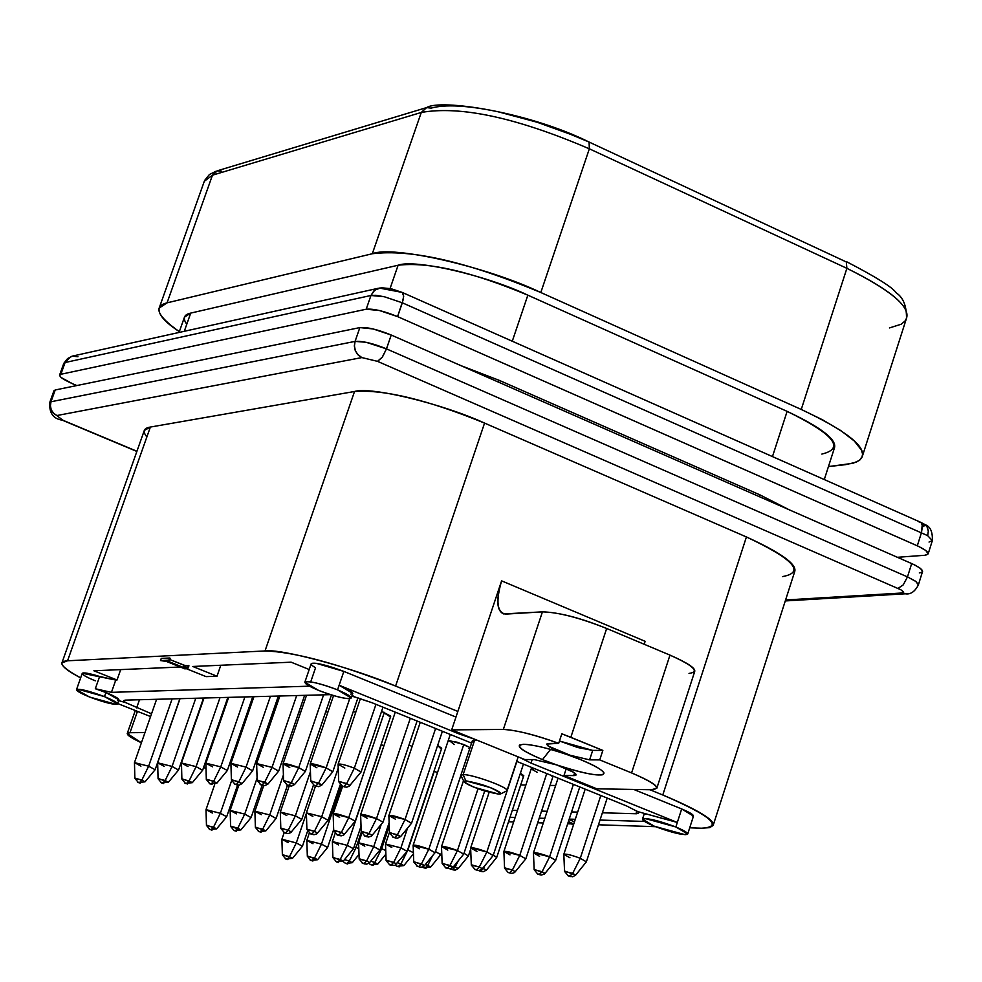 <?xml version="1.0" encoding="UTF-8"?>
<svg xmlns="http://www.w3.org/2000/svg" width="982" height="982" viewBox="0 0 982 982"><rect width="100%" height="100%" fill="white"/><g stroke="black" fill="none" stroke-linecap="round" stroke-linejoin="round"><path stroke-width="1.47" d="M344.842 768.059L338.103 764.217C339.932 763.53 345.345 764.843 354.33 768.145L375.959 704.339L354.33 768.157L360.995 772.085M342.301 786.177L344.817 786.95L344.019 786.386L346.621 783.587L349.96 785.514M339.527 781.537L346.671 783.599L344.019 786.386L342.595 786.349L346.486 787.22L349.15 786.287L361.032 772.036L354.33 768.145L346.671 783.599L354.33 768.145C345.136 764.782 339.723 763.48 338.09 764.266L360.419 698.546M349.973 785.502L346.671 783.599L338.68 781.672L342.595 786.349L333.143 813.734L348.733 817.625L355.214 821.197L348.733 817.625L384.367 712.355L348.733 817.625L341.368 832.454L344.572 834.209L341.368 832.454L348.733 817.625C339.907 814.397 334.702 813.121 333.143 813.771L333.696 830.551L337.477 835.031L339.6 835.621L336.716 834.602L338.827 835.105L341.331 832.441L333.696 830.539M395.439 819.197L388.884 815.526L405.026 819.516L435.591 728.509L405.026 819.516L411.507 823.26M390.235 832.675L400.668 836.541L411.544 823.223L405.026 819.516L397.44 834.761L394.789 837.474L392.591 836.959L395.55 838.002L394.789 837.474L397.403 834.737L389.486 832.797L393.352 837.401L394.789 837.474L393.205 837.351M393.058 837.241L397.366 838.26L400.644 836.578M400.656 836.566L397.44 834.761L405.026 819.516C395.906 816.189 390.517 814.876 388.872 815.576L420.271 722.298M476.982 851.468L470.648 847.932L486.876 851.934L516.863 761.455L486.876 851.934L493.136 855.543M472.035 864.958L479.302 867.045L476.614 869.721L474.416 869.193L475.288 869.659L477.338 870.236L476.614 869.721L479.265 867.032L482.42 868.775L479.302 867.045L486.876 851.934L479.302 867.045L471.311 865.081L475.141 869.635L476.614 869.721L474.981 869.573M474.834 869.463L478.639 870.494L481.561 869.61L493.173 855.506L486.876 851.934C477.743 848.608 472.33 847.282 470.636 847.969L489.134 792.302M569.965 857.777L563.828 854.291C565.767 853.64 571.254 854.966 580.276 858.28L600.812 795.481L580.276 858.28L586.34 861.852M565.374 871.279L575.697 875.072L586.377 861.815L580.276 858.28L572.678 873.379L569.928 876.042L567.682 875.514L570.603 876.558L569.928 876.042L572.629 873.354L564.564 871.415L568.369 875.944L569.916 876.042L568.21 875.883M568.026 875.748L572.678 876.779L575.673 875.122M575.685 875.097L572.678 873.379L580.276 858.28C571.058 854.905 565.571 853.591 563.815 854.34L564.564 871.415M316.916 767.801L310.214 763.996L326.147 767.887L349.702 698.668L326.147 767.887L332.788 771.766M311.552 781.083L321.912 784.986L332.812 771.729L326.147 767.887L318.598 783.12L316.008 785.87L313.847 785.379L316.805 786.422L316.008 785.87L318.561 783.108L310.754 781.206L314.621 785.833L316.008 785.87L314.486 785.784M314.338 785.674L318.757 786.668L321.9 784.999L318.598 783.12L326.147 767.887C317.112 764.573 311.785 763.284 310.202 764.045L310.754 781.206M289.751 767.543L283.062 763.775L298.724 767.629L323.594 694.839L298.724 767.629L305.328 771.459M284.338 780.641L294.588 784.495L305.365 771.422L298.724 767.629L291.298 782.654L288.757 785.367L286.634 784.876L289.555 785.919L288.757 785.367L291.249 782.642L283.577 780.764L287.407 785.33L288.745 785.367L287.272 785.281M287.149 785.183L291.458 786.152L294.563 784.532M294.575 784.508L291.298 782.654L298.724 767.629C289.837 764.364 284.608 763.1 283.062 763.824L283.577 780.788M263.299 767.286L256.646 763.566L272.039 767.372L296.662 695.551L272.039 767.372L278.618 771.165M267.988 784.029L278.655 771.128L272.039 767.372L264.723 782.2L262.231 784.876L260.144 784.397L263.029 785.416L262.231 784.876L264.674 782.188L257.137 780.334L260.917 784.851L262.231 784.876L260.795 784.802M257.91 780.224L268 784.017M260.672 784.704L264.698 785.674L267.988 784.041L264.723 782.2L272.039 767.372L256.646 763.615L257.137 780.334M237.546 767.04L230.93 763.37L246.052 767.126L270.443 696.25L246.052 767.126L252.607 770.87M232.096 779.794L242.1 783.562L252.632 770.833L246.052 767.126L238.847 781.758L236.404 784.409L234.354 783.931L237.202 784.937L235.263 784.385L236.404 784.397L238.798 781.746L231.396 779.917L235.017 784.323M234.894 784.237L239.215 785.158L242.088 783.587M242.1 783.575L238.847 781.758L246.052 767.126L230.917 763.407L231.396 779.929M212.456 766.807L205.876 763.174L220.754 766.881L227.321 770.514L220.754 766.881L244.899 696.938L220.754 766.881L213.646 781.328L216.887 783.108M206.993 779.401L213.646 781.328L211.253 783.943L209.24 783.464L212.051 784.458L211.253 783.943L213.61 781.316L206.318 779.499L210.013 783.906L211.253 783.943L209.903 783.869M227.296 770.551L216.875 783.133L213.646 781.328L220.754 766.881L205.864 763.21L228.646 697.367M209.78 783.783L216.875 783.12M188.016 766.574L181.461 762.977L196.093 766.647L220.017 697.601L196.093 766.647L202.587 770.318M182.529 778.996L192.312 782.666L202.611 770.281L196.093 766.647L189.096 780.911L186.752 783.489L184.763 783.022L187.55 784.004L186.752 783.489L189.047 780.899L181.879 779.107L185.549 783.452L186.74 783.489L185.438 783.415M185.328 783.329L192.312 782.691L189.096 780.911L196.093 766.647L181.461 763.014L181.879 779.107M164.19 766.353L157.672 762.793L172.071 766.426L195.762 698.251L172.071 766.426L178.528 770.048M158.691 778.616L168.376 782.249L178.552 770.011L172.071 766.426L165.16 780.506L162.865 783.047L160.913 782.58L163.663 783.562L161.809 783.035L162.852 783.047L165.123 780.494L158.065 778.714L161.588 782.973M161.478 782.899L168.364 782.261L165.16 780.506L172.071 766.426L157.66 762.83L158.065 778.714M140.966 766.132L134.473 762.609L148.638 766.206L155.119 769.716L148.638 766.206L172.12 698.877L148.638 766.206L141.838 780.101L145.029 781.832L141.838 780.101L148.638 766.206L134.473 762.646L134.853 778.345L138.437 782.593L140.377 783.12L137.664 782.163L139.567 782.617L141.789 780.089L134.853 778.333M135.442 778.235L141.838 780.101L139.579 782.617L138.339 782.544M138.229 782.47L145.017 781.844L155.095 769.753M539.572 856.316L533.459 852.855L549.613 856.807L573.402 784.373L549.613 856.807L555.652 860.342M537.596 874.054L541.229 875.085L544.482 874.054L555.689 860.306L549.613 856.807L542.125 871.697L539.437 874.336L537.228 873.808L540.112 874.839L539.437 874.336L542.076 871.685L534.171 869.757L537.915 874.238L539.425 874.336L537.768 874.176M534.932 869.635L545.133 873.379M545.12 873.403L542.125 871.697L549.613 856.807C540.542 853.493 535.153 852.192 533.447 852.904L534.171 869.782M509.989 854.892L503.901 851.468L519.76 855.371L546.741 773.571L519.76 855.371L525.787 858.869M507.976 872.397L510.444 873.158L509.744 872.667L512.346 870.052L515.39 871.734M505.3 868.027L512.383 870.064L509.744 872.667L508.283 872.568L511.966 873.415L514.556 872.544L525.812 858.833L519.76 855.371L512.383 870.064L519.76 855.371C510.836 852.106 505.546 850.829 503.889 851.517L504.564 868.162L508.136 872.519M515.378 871.758L512.383 870.064L504.564 868.149M493.32 855.077L496.696 857.433L493.32 855.077M479.118 870.788L481.536 871.537L478.958 870.494L480.836 871.046L482.849 868.248L486.421 870.126M484.654 866.026L483.426 868.469L484.654 866.026M496.732 857.396L486.397 870.162L483.426 868.469L480.849 871.046L479.277 870.899M451.02 869.217L455.12 870.175L458.189 868.579L468.389 855.997L463.995 853.272L468.365 856.034M458.189 868.579L455.218 866.922L458.299 860.76L455.218 866.922L452.69 869.463L450.603 868.96L453.377 869.942L452.69 869.463L455.182 866.91L453.745 866.382L458.201 868.567M450.087 868.824L451.168 869.316M423.635 867.683L425.942 868.395L425.255 867.916L427.686 865.4L425.39 864.577L427.735 865.412L432.546 855.776L427.735 865.412L430.693 867.032L440.783 854.635L435.443 851.541L440.758 854.671M422.346 867.081L423.893 867.83L430.681 867.069L427.735 865.412L425.255 867.916L423.77 867.781M396.937 866.198L399.208 866.885L398.508 866.419L400.902 863.927L397.759 862.834L400.938 863.939L407.628 849.884L413.41 852.646L407.898 849.982L434.29 771.251L407.898 849.982L400.938 863.939L403.872 865.572M413.447 853.824L403.884 865.559L400.938 863.939L398.508 866.419L397.059 866.284M381.679 848.718L385.742 850.51L381.667 848.718L389.253 826.193L381.667 848.718L374.805 862.503L377.751 864.099L374.805 862.503L381.667 848.718L380.525 848.288L381.667 848.718M372.423 864.946L370.447 864.479L373.123 865.424L372.423 864.946L374.768 862.491L370.84 861.177L374.805 862.503L372.423 864.946L371.27 864.897L372.423 864.946M356.098 847.491L358.798 848.632L356.098 847.491L361.266 832.184L356.098 847.491L349.322 861.104L352.256 862.687L349.322 861.104L356.098 847.491L354.121 846.742L356.098 847.491M346.99 863.522L345.038 863.055L347.689 863.988L345.86 863.46L346.977 863.522L349.285 861.091L344.584 859.569L349.322 861.104L346.99 863.522M367.158 818.239L360.639 814.618L376.499 818.558L383.005 822.179L376.499 818.558L410.316 718.259L376.499 818.558L369.023 833.595L372.239 835.363L369.023 833.595L376.499 818.558C367.526 815.281 362.235 813.98 360.627 814.667L361.216 831.644L365.034 836.21L367.194 836.799L364.273 835.768L366.421 836.271L368.987 833.571L361.216 831.668M361.928 831.533L369.023 833.595L366.433 836.271L364.899 836.148M364.764 836.05L368.495 837.057L371.392 836.173L382.992 822.216M447.817 850.093L441.507 846.582L457.452 850.547L478.013 788.767L457.452 850.547L463.688 854.119M442.845 863.387L453.095 867.167L463.725 854.082L457.452 850.547L449.989 865.449L447.362 868.1L445.19 867.572L448.087 868.604L447.362 868.1L449.952 865.437L442.146 863.509L445.926 868.002L447.362 868.088L445.779 867.953M445.632 867.842L450.075 868.824L453.095 867.18L449.989 865.449L457.452 850.547C448.467 847.27 443.14 845.968 441.495 846.631L442.146 863.522M339.637 817.319L333.143 813.734M334.383 830.428L341.368 832.454L338.827 835.105L337.342 834.982M337.207 834.884L341.11 835.878L343.737 835.007L355.189 821.247M419.424 848.743L413.14 845.281L428.803 849.197L463.786 744.516L428.803 849.197L435.026 852.72M417.203 866.271L421.229 867.253L424.052 866.124L435.051 852.695L428.803 849.197L421.462 863.902L418.884 866.505L416.761 866.001L419.609 867.008L418.884 866.505L421.425 863.89L413.741 861.975L417.485 866.419L418.884 866.505L417.35 866.37M414.404 861.865L424.555 865.596M424.543 865.608L421.462 863.902L428.803 849.197C419.965 845.968 414.735 844.68 413.14 845.318L413.753 861.975M312.853 816.41L306.384 812.863L321.703 816.717L338.225 768.096L321.703 816.717L328.111 820.326M307.562 829.348L314.449 831.349L311.957 833.963L309.882 833.46L310.766 833.914L312.73 834.467L311.957 833.963L314.412 831.337L317.616 833.104L314.449 831.349L321.703 816.717L314.449 831.349L306.9 829.459L310.643 833.902L311.957 833.963L310.508 833.853M310.386 833.755L313.97 834.725L316.793 833.878L328.135 820.289L321.703 816.717L306.372 812.912L306.9 829.446M391.781 847.441L385.521 844.004L400.914 847.871L407.542 828.133L400.914 847.871L407.113 851.369M389.523 864.737L391.879 865.461L391.155 864.97L393.635 862.38L396.765 864.062M386.736 860.379L393.684 862.392L391.155 864.97L389.793 864.884L394.862 865.437L407.137 851.333L400.914 847.871L393.684 862.392L400.914 847.871L385.509 844.054L389.473 832.27M396.753 864.086L393.684 862.392L386.098 860.49L389.658 864.835M286.756 815.539L280.312 812.028L295.373 815.821L310.447 771.643L295.373 815.821L301.756 819.393M281.429 828.292L288.229 830.269L285.787 832.846L283.749 832.355L284.633 832.81L286.56 833.35L285.787 832.846L288.192 830.256L291.384 832.012L288.229 830.269L295.373 815.821L288.229 830.269L280.803 828.403L284.51 832.785L285.787 832.846L284.387 832.736M313.393 785.281L301.793 819.332L295.373 815.821L280.3 812.065L289.236 785.919M280.815 828.415L280.3 812.065M284.264 832.662L288.07 833.608L290.746 832.638L301.781 819.369M381.237 824.364L373.749 846.594L379.911 850.044M364.838 846.165L358.614 842.777L373.749 846.594L381.225 824.364M359.756 858.943L366.617 860.919L364.138 863.46L362.088 862.969L362.947 863.399L364.874 863.951L364.138 863.46L366.568 860.907L369.686 862.577L366.617 860.919L373.749 846.594L366.617 860.919L359.154 859.041L362.812 863.387L364.138 863.46L362.689 863.338M362.567 863.239L366.433 864.197L369.207 863.092L379.948 850.019L373.749 846.594L358.602 842.814L361.72 833.583M261.322 814.679L254.915 811.206L269.731 814.962L283.405 774.994L269.731 814.962L276.077 818.497M287.431 785.342L276.114 818.423L269.731 814.962L262.685 829.225L260.291 831.766L258.278 831.288L261.052 832.27L260.291 831.766L262.636 829.201L255.381 827.372L259.039 831.705L260.279 831.766L258.929 831.668M255.995 827.274L265.84 830.919M276.102 818.46L265.815 830.944L262.685 829.225L269.731 814.962L254.903 811.242L255.381 827.372M258.806 831.582L265.827 830.932M338.594 844.925L332.395 841.562L347.272 845.342L381.298 744.675L347.272 845.342L353.422 848.755M333.487 857.532L343.295 861.128L353.446 848.73L347.272 845.342L340.238 859.483L337.82 862L335.795 861.509L338.545 862.478L337.82 862L340.202 859.471L332.91 857.63L336.531 861.914L337.808 862L336.409 861.865M336.286 861.791L343.295 861.14L340.238 859.483L347.272 845.342L332.382 841.599L335.071 833.644M236.539 813.845L230.156 810.408L244.727 814.115L257.075 778.174L244.727 814.115L251.048 817.613M233.998 830.539L236.208 831.202L235.435 830.711L237.742 828.182L240.921 829.876M262.169 785.269L251.097 817.552L244.727 814.115L237.779 828.194L244.727 814.115L230.156 810.445L230.61 826.378L234.109 830.612M251.073 817.589L240.909 829.9L230.61 826.365M231.2 826.279L237.779 828.194L235.435 830.711L234.219 830.662L240.921 829.888M313 843.722L306.826 840.383L321.47 844.115L341.27 785.747L321.47 844.115L327.583 847.503M333.659 829.63L327.632 847.441L321.47 844.115L314.535 858.084L312.153 860.563L310.165 860.085L312.89 861.042L312.153 860.563L314.498 858.072L307.329 856.255L310.901 860.49L312.153 860.563L310.778 860.441M307.894 856.157L317.567 859.741L314.535 858.084L321.47 844.115L306.826 840.42L309.256 833.252M310.668 860.367L317.567 859.729L327.607 847.478M212.37 813.035L206.024 809.622L220.361 813.305L231.531 780.886L220.361 813.305L226.658 816.754M207.018 825.297L216.641 828.857L226.682 816.729L220.361 813.305L213.511 827.2L211.216 829.68L209.264 829.213L211.977 830.171L211.204 829.68L213.475 827.188L206.453 825.396L210.025 829.63L211.204 829.68L209.915 829.594M209.817 829.52L216.629 828.882L213.511 827.2L220.361 813.305L206.011 809.659L206.453 825.408M288.057 842.544L281.895 839.242L296.306 842.924L306.384 813.317L296.306 842.924L302.395 846.275M282.914 854.819L289.469 856.721L287.137 859.176L285.185 858.698L286.02 859.115L287.873 859.643L287.137 859.176L289.432 856.709L292.489 858.354L289.469 856.721L296.306 842.924L289.469 856.721L282.374 854.905L285.909 859.103L287.125 859.176L285.799 859.054M285.688 858.98L292.489 858.354L302.419 846.251L296.306 842.924L281.895 839.279L282.374 854.905M431.061 108.13C445.239 104.202 467.567 105.418 498.058 111.752L537.105 122.234L570.088 134.153L589.09 142.046L589.347 148.81C516.655 117.68 460.632 105.553 421.278 112.451L212.456 175.189L204.281 181.302L212.456 175.189L167.063 302.849L212.456 175.189L421.278 112.451L372.313 253.737L421.278 112.451L426.618 107.59L431.061 108.13M801.251 409.445C845.232 430.3 865.584 446.012 862.27 456.569L859.25 460.484L852.941 463.308L828.452 466.573L845.6 464.658L856.181 462.191L859.766 460.092L861.951 457.379L862.577 454.077L861.533 450.198L854.303 441.004L840.776 430.558L822.425 419.744L801.251 409.445L846.889 268.332L801.251 409.445L540.812 292.513L589.347 148.81L540.812 292.513L801.251 409.445M862.27 456.569L906.496 318.291C910.228 306.409 890.355 289.764 846.889 268.332L589.347 148.81L589.09 142.046C528.304 111.838 440.022 98.703 426.618 107.59L421.278 112.451C460.632 105.553 516.655 117.68 589.347 148.81L846.889 268.332L846.239 261.543L846.889 268.332C890.551 290.046 910.424 306.691 906.496 318.291L904.999 321.065L901.169 324.232L889.422 327.951M179.325 331.646C164.595 322.01 157.881 314.142 159.17 308.066L167.063 302.849L372.313 253.737C411.2 248.925 467.371 261.85 540.812 292.513C486.532 266.564 393.095 245.279 372.313 253.737L167.063 302.849C153.02 306.372 157.108 315.971 179.325 331.646M186.776 324.256C182.517 318.291 183.83 314.571 190.729 313.098L398.103 265.238C414.453 258.855 486.151 275.267 527.85 295.165L787.122 411.36C833.865 434.228 845.441 448.467 821.848 454.077M701.455 828.207L689.708 827.814L701.455 828.207C724.029 827.004 711.14 815.944 662.789 794.99C697.981 809.88 714.773 820.007 713.178 825.359L709.765 827.642L701.455 828.207M655.448 826.684L598.468 824.794L655.448 826.684M571.254 823.886L567.682 823.775L571.254 823.886M543.304 822.965L537.706 822.781L543.304 822.965M513.647 821.983L508.516 821.811L513.647 821.983M824.279 479.56L834.454 447.866C836.971 439.641 821.197 427.477 787.122 411.36L772.466 456.593L787.122 411.36L527.85 295.165C471.532 271.633 428.275 261.666 398.103 265.238L190.729 313.098L184.456 317.174L179.031 332.493M713.178 825.359L794.745 571.475C796.967 564.184 780.85 552.67 746.418 536.958L662.789 794.99L746.418 536.958L484.568 423.095C427.735 399.907 384.392 389.363 354.539 391.487L150.369 427.06L144.293 430.484L61.915 662.899L67.562 660.788L150.369 427.06L67.562 660.788L265.005 650.956L354.539 391.487L265.005 650.956C294.17 651.852 337.71 663.55 395.599 686.05L484.568 423.095L395.599 686.05L457.858 711.434L501.606 580.853L645.125 641.307L501.606 580.853C495.959 599.621 496.597 610.644 503.508 613.91L542.432 611.86C558.169 612.228 579.576 617.776 606.667 628.48L669.969 655.117C693.673 665.784 700.031 671.884 689.033 673.419M377.935 288.352L72.324 356.122L67.795 358.442L65.082 362.53L370.963 295.472L374.019 290.697L379.175 288.021L402.19 292.415L403.553 294.342L403.295 299.35L397.575 316.609L918.87 546.52L925.805 550.485L928.162 553.885L924.86 555.272L897.413 557.297L924.86 555.272C930.764 554.192 928.248 551.037 917.298 545.808L921.497 532.502L917.298 545.808L397.575 316.609L402.325 302.8L384.232 296.724L370.963 295.472L366.2 309.22L379.469 310.521L397.575 316.609C383.987 311.036 373.528 308.569 366.2 309.22L370.963 295.472L65.082 362.53L60.859 374.277L366.2 309.22L60.859 374.277L65.082 362.53L63.818 363.328L67.328 358.884L72.251 356.147L77.971 356.724M920.613 522.264L925.118 524.634L927.425 527.359L928.321 531.053L927.683 535.656L932.335 540.628L927.683 535.656L928.321 531.053L926.971 526.548L925.118 524.634L922.135 523.529L924.479 525.714L922.822 526.757M184.272 331.327L190.729 313.098L184.272 331.327M550.546 749.401L542.494 759.626L556.634 764.904C586.905 774.565 602.702 777.265 604.04 773.018C602.015 769.655 594.356 765.26 581.062 759.822L548.128 746.025L546.692 744.295L547.477 743.509L558.684 743.313C534.343 734.646 515.894 730.019 503.336 729.43L451.671 729.884L457.858 711.434L451.671 729.884L503.336 729.43L542.432 611.86L505.57 614.118C497.002 612.437 495.677 601.34 501.606 580.853L457.858 711.434L395.599 686.05C352.464 667.686 280.3 648.378 265.005 650.956L67.562 660.788C56.821 661.438 61.191 667.134 80.647 677.887C67.697 671.111 61.449 666.103 61.915 662.899M390.087 288.487L398.103 265.238L390.087 288.487M512.273 341.233L527.85 295.165L512.273 341.233M649.9 789.737L662.789 794.99L649.9 789.737M644.217 644.278L645.125 641.307L644.217 644.278M651.262 789.761L596.847 788.804L651.262 789.761C662.089 788.914 655.522 783.292 631.586 772.92C649.163 780.371 657.572 785.49 656.811 788.264L651.262 789.761M656.811 788.264L694.728 671.43C695.637 668.202 687.388 662.764 669.969 655.117L631.586 772.92L599.732 759.908L589.593 759.859L566.688 754.446C548.619 748.272 534.269 744.884 523.664 744.27L519.687 745.007C517.367 747.376 524.965 752.249 542.494 759.626L550.153 749.904M646.573 814.029L677.31 822.462L675.862 826.967L645.113 818.522C640.019 818.865 643.112 821.443 654.405 826.267L684.982 834.675C690.211 834.393 687.179 831.815 675.862 826.967L677.31 822.462L637.588 811.574L638.57 813.059L636.508 813.747L602.383 812.801L635.955 813.734L636.839 811.009L635.955 813.734L638.57 813.084L637.588 811.574L646.573 814.029L643.934 814.692L642.473 819.172C646.524 817.662 657.645 820.265 675.862 826.967L687.707 834.025C683.816 835.596 672.719 833.006 654.405 826.267L642.473 819.172M117.545 703.934L118.982 699.859L105.933 692.519L95.315 688.738L111.445 692.347L115.766 680.047L117.042 679.998L93.879 670.78L180.283 667.011L93.879 670.78L117.042 679.998L120.688 669.601L117.042 679.998L115.766 680.047L111.445 692.347L309.404 686.173L111.445 692.347L95.315 688.738L105.933 692.519L104.497 696.606L117.545 703.934C114.538 705.088 105.221 702.793 89.608 697.036L76.486 689.683C79.235 688.443 88.576 690.751 104.485 696.606L77.823 689.217C74.657 689.867 78.572 692.47 89.608 697.036L116.146 704.401C119.448 703.799 115.557 701.209 104.485 696.606L105.933 692.519C116.993 697.122 120.884 699.724 117.57 700.326M337.55 689.855C324.097 684.687 313.847 681.913 306.789 681.545C302.542 682.294 306.47 685.252 318.585 690.407C331.879 695.526 342.067 698.288 349.175 698.705C353.594 698.006 349.715 695.06 337.55 689.855L351.212 698.018C347.456 699.626 336.58 697.097 318.585 690.407L304.837 682.22C308.9 680.698 319.813 683.239 337.55 689.855L339.121 685.24L337.55 689.855M137.443 711.373L129.968 732.707L144.968 732.572L129.968 732.707C124.211 733.124 128.028 736.475 141.408 742.76L127.23 733.554L129.968 732.707L137.443 711.373M208.945 754.286L208.245 754.041L208.945 754.286M205.201 762.842L205.913 763.075L205.201 762.842M581.062 759.81L581.062 759.822C600.137 767.936 607.171 772.957 602.15 774.872C593.852 775.522 578.68 772.208 556.634 764.904L542.494 759.626C521.049 750.432 514.764 745.313 523.664 744.27C533.152 744.638 547.49 748.026 566.688 754.446L581.062 759.81M785.588 599.977L901.906 593.005L903.465 591.876L900.825 589.752L377.53 361.351L361.855 357.583L56.858 415.546L62.688 420.149L136.928 451.266L62.688 420.149L56.858 415.546L361.855 357.583L377.53 361.351L900.825 589.752L903.465 591.876L901.906 593.005L906.987 593.68L901.906 593.005L785.588 599.977M146.858 436.941C142.402 431.417 143.568 428.127 150.369 427.06L354.539 391.487C370.545 386.343 442.391 403.688 484.568 423.095L746.418 536.958C793.689 559.2 805.682 572.42 782.421 576.594M919.299 572.923C925.191 571.892 922.65 568.774 911.689 563.57L391.229 335.034L911.689 563.57L907.478 576.9L911.689 563.57L914.745 564.994L920.294 568.283L922.626 571.193L918.391 584.867L915.666 581.283L907.478 576.9L903.256 584.879L898.051 588.402L903.256 584.879L907.478 576.9L386.466 348.868L382.194 357.313L377.53 361.351L382.489 356.908L386.466 348.868C373.221 343.405 362.763 340.914 355.079 341.392L354.379 346.229L355.214 350.378L357.411 354.207L361.855 357.583L358.393 355.275L355.41 350.905L354.367 345.639L355.079 341.392L50.978 401.761L50.34 405.394L51.236 409.875L53.838 413.582L56.858 415.546L53.237 412.98L51.236 409.875L50.364 406.266L50.978 401.761L355.079 341.392L366.09 342.276L386.466 348.868L907.478 576.9L916.096 581.602L918.391 584.867C914.905 591.692 910.547 594.662 905.33 593.791L785.281 600.935M61.976 420.05L62.688 420.149L61.976 420.05M402.19 292.415L391.082 288.708L381.323 287.738L374.842 289.997L370.963 295.472L375.676 295.3L384.367 296.748L402.325 302.8L927.683 535.656L402.325 302.8L403.7 296.159L402.19 292.415L920.159 522.068L921.521 523.124L922.405 525.996L921.497 532.502L922.221 524.805L921.091 522.633L919.054 521.958M54.452 392.125L55.213 389.977L359.854 327.595C367.158 326.994 377.616 329.473 391.229 335.034L386.466 348.868L391.229 335.034L373.111 328.933L359.854 327.595L355.079 341.392L359.854 327.595L55.213 389.977L50.978 401.761L55.213 389.977L53.961 390.738L49.738 402.522C49.088 412.98 53.237 418.86 62.197 420.136L136.866 451.438M72.447 383.692L61.105 377.505L59.558 375.455L60.859 374.277C57.803 375.713 61.67 378.856 72.447 383.692L76.842 385.545L72.447 383.692M499.052 380.28L760.043 494.928L789.012 509.695L760.043 494.928L499.052 380.28L498.439 382.108L499.052 380.28L461.024 365.672L499.052 380.28M759.454 496.72L760.043 494.928L759.454 496.72M928.162 553.885L932.335 540.628L929.033 542.052M248.458 712.539L247.415 712.232L248.458 712.539M274.211 712.453L272.861 712.024L274.211 712.453M300.664 712.38L298.97 711.827L300.664 712.38M383.901 745.792L381.114 744.602L383.901 745.792M327.828 712.343L325.779 711.631L327.828 712.343M412.133 746.467L409.003 745.007L412.133 746.467M355.73 712.331L353.311 711.459L355.73 712.331M407.149 851.296L441.716 748.198L437.641 745.448L440.673 748.505M355.214 821.197L390.726 716.148L381.605 711.299L389.719 716.467M454.298 744.54L449.191 740.538L463.786 744.516L468.917 747.02L457.146 742.196L448.123 740.858M437.469 772.662L434.019 771.14L437.469 772.662M496.745 857.347L523.774 775.682L520.411 773.264L522.657 775.989M537.264 772.343L531.274 768.992L534.699 768.685L531.25 768.746M425.427 107.946L217.378 170.77L212.456 175.189L217.378 170.77L221.466 171.236M845.33 261.494L589.09 142.046M461.074 775.89L460.877 775.191L463.148 774.565C472.612 774.393 508.848 787.392 506.982 790.62L506.773 790.878C511.143 788.35 473.103 774.381 463.148 774.565L460.889 775.522L463.958 781.586L465.787 780.825L463.148 774.565L465.787 780.825C483.132 784.102 494.756 788.448 500.685 793.873L498.966 794.156C483.795 791.492 472.133 787.306 463.958 781.586M498.966 794.156C502.809 793.824 499.998 791.652 490.534 787.638L465.787 780.825C462.031 781.193 464.879 783.366 474.331 787.355L498.966 794.156M451.671 729.884L524.732 759.54L534.306 759.589L556.634 764.904L573.562 772.257L575.906 774.172L576.103 774.97L574.875 775.534L563.999 775.473L596.847 788.804L563.999 775.473L566.258 768.599L563.999 775.473L573.709 775.596L574.58 772.944L573.709 775.596L576.115 774.921C575.157 772.49 568.664 769.152 556.634 764.904L534.306 759.589L524.732 759.54L451.671 729.884M210.59 749.548L209.89 749.278L210.59 749.548M203.581 767.507L206.011 768.464L203.581 767.507M503.336 729.43C517.195 730.301 535.644 734.929 558.684 743.313L561.827 733.799L570.837 737.298L606.667 628.48C580.472 617.899 559.053 612.363 542.432 611.86L503.336 729.43M631.586 772.92L669.969 655.117L606.667 628.48L570.837 737.298L602.85 750.408L599.732 759.908L631.586 772.92M589.593 759.859L599.732 759.908L602.85 750.408L592.698 750.408L589.593 759.859L592.698 750.408L577.846 747.548L559.445 741.005L592.698 750.408L602.85 750.408L561.827 733.799L558.684 743.313L546.716 744.061C547.698 746.639 554.364 750.101 566.688 754.446L589.593 759.859M118.699 700.645L125.377 702.486L123.683 700.78L125.119 700.129L330.431 694.655L125.119 700.129L123.695 700.608L125.377 702.486L118.699 700.645M351.863 696.103L354.109 696.692L352.17 695.207L354.109 696.692L371.797 702.646L471.593 743.104L371.797 702.646L351.863 696.103M510.014 817.269L515.157 817.429L510.014 817.269M539.216 818.178L544.826 818.35L539.216 818.178M569.216 819.098L575.305 819.295L569.216 819.098M600.014 820.056L644.499 821.443L600.014 820.056M577.649 812.114L571.561 811.942L577.649 812.114M547.158 811.267L541.548 811.107L547.158 811.267M517.465 810.432L512.322 810.297L517.465 810.432M473.741 742.846L472.342 740.858L474.613 740.219L463.148 774.565L474.613 740.219L472.33 740.907L460.877 775.191M351.212 698.018L352.784 693.415L339.121 685.24C351.286 690.456 355.153 693.402 350.734 694.114M117.693 703.542L150.565 716.565L117.693 703.542M212.689 741.189L213.389 741.459L212.689 741.189M214.346 738.709L213.646 738.427L214.346 738.709M151.535 713.791L125.377 702.486L151.535 713.791M516.667 761.381L626.528 805.915L637.588 811.574L626.528 805.915L516.667 761.381M677.31 822.462L531.017 763.1L520.043 757.638L531.017 763.1L677.31 822.462L681.68 808.959L677.31 822.462M474.613 740.219L477.731 740.465L474.613 740.219M310.84 681.52L315.541 667.785C309.526 664.2 309.76 662.715 316.265 663.329L343.847 671.406L455.967 717.056L343.847 671.406L339.121 685.24L459.404 734.045L475.534 739.569L459.404 734.045L339.121 685.24L343.847 671.406C326.122 664.777 315.222 662.261 311.134 663.857L304.837 682.22M555.64 785.49L550.018 785.404L555.64 785.49M525.873 785.011L520.718 784.925L525.873 785.011M139.481 699.749L136.633 707.887L139.481 699.749M687.707 834.025L693.488 816.079L681.68 808.959L633.783 789.454L681.68 808.959C691.021 812.9 694.753 815.441 692.875 816.57M95.328 680.821C86.293 677.126 81.96 674.609 82.328 673.259L115.766 680.047L99.636 676.475L95.315 688.738L99.636 676.475C88.932 673.222 83.139 672.204 82.23 673.407L76.486 689.683M216.997 676.217L206.085 676.623L185.623 668.398L206.085 676.623L216.997 676.217L220.803 665.244L216.997 676.217L192.767 666.471L216.997 676.217M291.138 662.187L192.767 666.471L291.138 662.187L309.195 669.515L291.138 662.187M223.27 710.587L223.97 710.87L223.27 710.587M525.836 858.784L553.075 776.136L551.933 776.345M469.85 748.321L468.868 748.505M532.195 759.577L531.017 763.1L532.195 759.577M459.404 734.045L459.699 733.149L459.404 734.045M569.118 819.393L574.433 821.946L569.118 819.393M185.07 665.538L188.949 665.784L185.07 665.538L184.898 667.772L185.659 665.612L184.898 667.772L186.224 665.624L185.475 667.785L187.574 667.699L188.323 665.526L187.574 667.699L188.2 667.944L188.949 665.784L188.2 667.944L185.009 668.914L166.424 661.438L160.508 660.567L161.257 658.406L169.604 658.001L161.257 658.406L160.508 660.567L168.843 660.162L169.604 658.001L168.843 660.162L169.469 660.42L170.23 658.247L169.469 660.42L167.456 660.996L168.217 661.365L168.536 660.456L168.217 661.365L183.192 667.392L183.953 665.231L185.07 665.538L169.776 659.523L183.953 665.231L183.732 667.564L185.07 665.538M568.418 821.504L573.746 824.045L568.418 821.504M573.537 824.684L568.013 822.756L573.537 824.684M185.009 668.914L188.2 667.944L183.192 667.392L167.456 660.996L168.843 660.162L160.508 660.567L166.424 661.438L185.009 668.914M573.648 824.352L568.124 822.413L573.648 824.352L568.332 821.762L573.648 824.328M361.057 771.987L382.992 707.187M338.09 764.266L338.68 781.66M411.568 823.174L442.391 731.271M388.872 815.576L389.486 832.797M493.185 855.469L523.431 764.119M470.636 847.969L471.311 865.068M586.389 861.766L607.195 798.071M563.828 854.291L585.186 789.147M332.837 771.68L357.951 697.785M310.214 763.996L333.536 695.6M305.39 771.373L331.462 694.974M283.062 763.775L306.519 695.293M278.667 771.079L304.616 695.342M256.646 763.566L279.87 696.005M252.656 770.796L278.348 696.042M230.93 763.37L253.921 696.692M227.321 770.514L252.767 696.729M205.864 763.21L206.318 779.499M202.636 770.244L227.849 697.392M181.461 762.977L204.01 698.03M178.577 769.974L203.544 698.042M157.672 762.793L180.013 698.668M155.119 769.716L179.866 698.668M134.473 762.609L156.604 699.294M555.714 860.257L579.761 786.95M533.459 852.855L558.058 778.149M503.901 851.468L531.679 767.458M478.344 870.469L483.034 871.783L486.409 870.15M468.414 855.96L470.685 849.123M440.795 854.598L441.704 851.897M395.23 865.277L397.182 866.333L403.884 865.572M385.877 854.156L377.751 864.111L371.135 864.872L368.766 863.436M359.007 854.438L352.256 862.699L345.738 863.448L342.963 861.496M383.005 822.179L417.08 721.009M360.639 814.618L395.267 712.159M463.737 854.045L484.691 791.013M441.507 846.582L463.504 780.678M435.075 852.646L460.865 775.412M413.14 845.281L450.272 734.462M328.148 820.252L340.14 784.925M306.384 812.863L315.48 786.14M385.509 844.054L386.098 860.49M379.96 849.982L389.13 822.732M358.602 842.814L359.167 859.041M254.915 811.206L263.692 785.625M353.459 848.693L361.032 826.279M332.382 841.599L332.91 857.63M230.156 810.408L238.835 785.183M306.826 840.42L307.329 856.243M226.695 816.693L237.57 785.084M206.024 809.622L214.677 784.557M302.444 846.214L307.452 831.472M281.895 839.242L284.154 832.65M159.17 308.066L204.575 180.528L209.399 174.526L216.285 171.114M59.595 375.063L63.818 363.328L71.281 356.405M925.265 524.732C930.371 526.585 932.728 531.888 932.335 540.628M846.521 261.678C876.239 277.108 892.798 287.481 896.173 292.796C903.207 297.46 906.644 305.954 906.496 318.291M506.773 790.878L500.685 793.873M127.23 733.554L135.295 710.514M506.982 790.62L518.165 756.877"/></g></svg>
